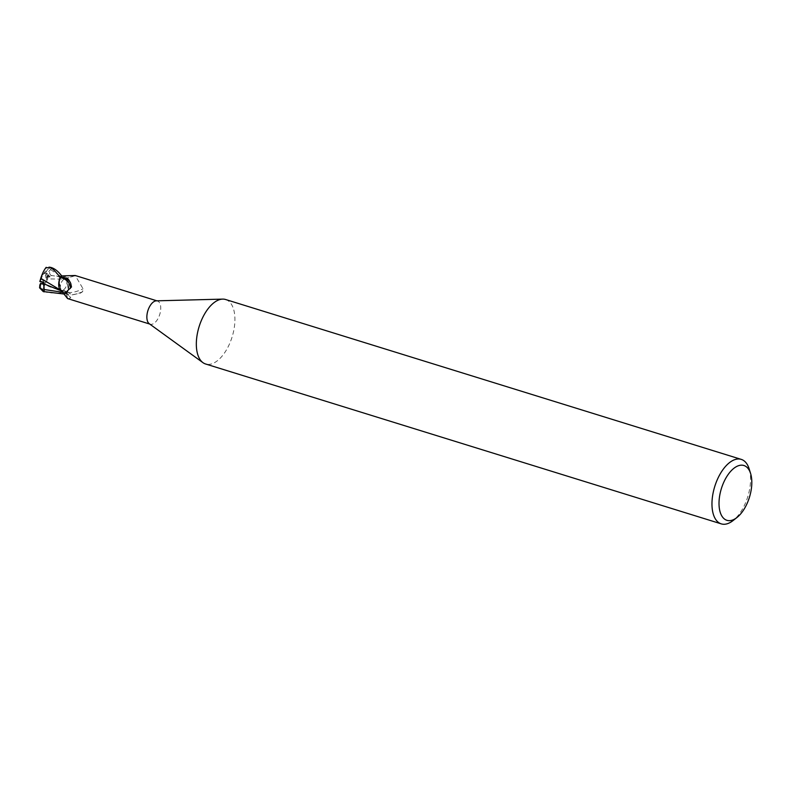 <?xml version="1.0" encoding="UTF-8"?>
<svg xmlns="http://www.w3.org/2000/svg" width="791" height="791" viewBox="0 0 791 791"><rect width="100%" height="100%" fill="white"/><g stroke="black" fill="none" stroke-linecap="round" stroke-linejoin="round"><path stroke-width="0.59" stroke-dasharray="3.96 2.97" d="M61.421 282.377A5.695 2.917 -72.8 0 1 65.346 279.203A5.695 2.917 -72.8 0 1 65.9 286.906A5.695 2.917 -72.8 0 1 61.975 290.079A5.695 2.917 -72.8 0 1 61.421 282.377A5.695 2.917 -72.8 0 1 65.346 279.203A5.695 2.917 -72.8 0 1 65.9 286.906A5.695 2.917 -72.8 0 1 61.975 290.079A5.695 2.917 -72.8 0 1 61.421 282.377M47.658 276.089L50.12 276.84L47.074 273.538L45.443 275.446L45.581 277.74L47.658 276.089A5.695 2.917 -72.8 0 1 46.659 280.943A5.695 2.917 -72.8 0 1 42.932 284.167A5.695 2.917 -72.8 0 1 42.724 284.117A5.695 2.917 -72.8 0 1 42.407 283.979M51.178 267.526L47.786 269.227L51.168 268.792L47.084 273.538L46.412 273.37L45.443 275.446M43.119 282.476L43.248 279.609L41.172 281.26A5.695 2.917 -72.8 0 1 42.17 276.405A5.695 2.917 -72.8 0 1 46.096 273.231A5.695 2.917 -72.8 0 1 46.412 273.37M225.623 299.512A33.756 17.283 -72.8 0 1 228.915 345.202A33.756 17.283 -72.8 0 1 205.63 363.998M156.341 300.837A12.152 6.219 -72.8 0 1 157.409 300.985A12.152 6.219 -72.8 0 1 158.596 317.428A12.152 6.219 -72.8 0 1 150.211 324.201A12.152 6.219 -72.8 0 1 149.252 323.717M749.126 468.796A33.756 17.283 -72.8 0 1 744.549 505.073A33.756 17.283 -72.8 0 1 733.069 520.567M61.303 275.149L61.827 277.107L64.971 278.214L62.667 278.541L61.312 275.159L62.667 278.541L65.663 278.284L66.83 279.243L61.866 277.117L62.716 278.58L65.07 278.254L66.938 279.253M61.461 275.93L61.787 277.157A5.448 2.788 -72.8 0 0 63.695 278.907A5.448 2.788 -72.8 0 0 65.03 278.303A10.856 5.557 -72.8 0 1 66.395 278.64L68.342 289.288L67.581 291.839A12.577 6.437 -72.8 0 1 66.177 293.787L64.002 294.015M66.395 278.64A10.856 5.557 -72.8 0 1 68.876 285.581A10.856 5.557 -72.8 0 1 67.818 290.989L67.897 292.393L72.04 294.825L80.346 293.174L82.62 291.691L83.055 288.774L75.194 275.505M68.639 279.678A13.724 9.324 -163.9 0 1 70.201 281.744A13.724 9.324 -163.9 0 1 71.447 285.887M67.601 298.573A13.773 9.354 -163.9 0 0 62.568 291.068A5.448 2.788 -72.8 0 1 64.941 290.752A5.448 2.788 -72.8 0 1 65.811 292.205L66.137 293.441L70.765 297.752L68.253 298.79M62.568 291.068A10.856 5.557 -72.8 0 1 61.204 290.732L58.722 283.781M67.818 290.989A12.152 6.219 -72.8 0 1 66.137 293.441M67.897 292.393A13.071 4.39 -21.6 0 0 83.055 288.774M72.04 294.825A13.724 4.608 -21.6 0 0 82.62 291.691M65.03 278.303A13.773 4.627 -21.6 0 0 74.72 275.703M66.098 293.481L66.177 293.787A12.577 6.437 -72.8 0 0 67.581 291.839L68.342 289.288L66.78 279.164L47.687 278.897L42.773 289.229L44.454 291.77C50.179 293.332 57.862 293.431 67.502 292.067L68.876 285.581L66.879 279.174M66.315 294.212L65.772 292.255L64.2 290.515L61.797 291.048L60.67 290.109M60.017 277.522L59.216 280.063L60.966 290.594L59.107 287.697M57.812 289.793L62.39 291.088L64.051 290.505L65.712 292.265L64.051 290.505L61.48 290.95M45.581 277.74L50.12 276.84L46.738 275.812L47.44 275.436L51.336 276.603L51.02 275.416L61.866 277.117L50.644 269.672C49.151 272.084 49.279 274.002 51.02 275.416M43.456 282.585L43.386 281.903M43.248 279.609L43.673 282.654L43.643 282.031L40.262 280.963L41.844 276.306L45.413 271.036L45.641 267.981M41.172 281.26L43.634 282.031L43.742 282.674M41.963 283.801L41.458 283.712A5.695 2.917 -72.8 0 1 41.34 283.682A5.695 2.917 -72.8 0 1 40.657 283.257M46.738 275.812L46.333 280.845L42.487 283.821M51.168 268.792L50.644 269.672M47.401 275.317L47.648 279.164M47.786 269.227L45.394 273.231L47.084 273.538L50.12 276.85L51.336 276.603M41.458 283.712L40.638 285.452C40.39 287.519 41.102 288.784 42.773 289.229M67.502 292.067A12.656 6.476 -72.8 0 1 66.197 293.847M44.603 272.776A5.695 2.917 -72.8 0 1 44.711 272.806A5.695 2.917 -72.8 0 1 45.394 273.231M65.811 292.205A19.024 12.923 -163.9 0 1 69.47 295.982M61.787 277.157A19.024 6.387 -21.6 0 0 66.998 276.138M62.993 292.314L65.772 292.255M45.413 271.036A7.594 3.886 -72.8 0 1 46.185 271.56M44.454 291.77A12.656 6.486 -72.8 0 1 43.584 291.661M40.638 285.452A7.594 3.886 -72.8 0 1 39.876 284.938M46.096 273.231L44.711 272.806M156.895 300.827L157.409 300.985M64.941 290.752L70.765 297.752M70.201 281.744L71.497 286.985M149.697 324.043L150.211 324.201M63.695 278.907L75.56 275.644M56.596 275.921L62.716 278.58M47.549 285.719C49.091 287.093 62.202 290.801 64.051 290.505L64.2 290.524M42.724 284.117L41.34 283.682"/><path stroke-width="1.19" d="M736.955 517.512L733.069 520.567A33.756 17.283 -72.8 0 1 721.263 523.869L205.63 363.998A33.756 17.283 -72.8 0 1 202.951 362.654A33.756 17.283 -72.8 0 1 202.338 318.308A33.756 17.283 -72.8 0 1 222.657 299.117A33.756 17.283 -72.8 0 1 225.623 299.512L741.256 459.383A33.756 17.283 -72.8 0 1 749.126 468.796L750.6 473.502A28.694 14.693 -72.8 0 1 746.704 504.342A28.694 14.693 -72.8 0 1 736.955 517.512A28.694 14.693 -72.8 0 1 720.482 513.082A28.694 14.693 -72.8 0 1 724.121 481.492A28.694 14.693 -72.8 0 1 750.6 473.502M202.951 362.654L149.252 323.717A12.152 6.219 -72.8 0 1 149.024 307.748A12.152 6.219 -72.8 0 1 156.341 300.837L222.657 299.117M721.263 523.869A33.756 17.283 -72.8 0 1 717.971 478.179A33.756 17.283 -72.8 0 1 741.256 459.383M59.107 287.697L59.216 280.063L60.017 277.522A12.577 6.437 -72.8 0 1 61.421 275.584L61.401 275.515C58.02 271.204 54.619 268.545 51.178 267.526L50.931 267.437A12.656 6.486 -72.8 0 1 51.178 267.526M74.72 275.703A13.773 4.627 -21.6 0 0 75.194 275.505L75.56 275.644M75.194 275.505L61.461 275.93A12.152 6.219 -72.8 0 0 59.78 278.373L61.293 277.463L66.79 278.027L68.669 279.717L70.775 283.494L71.497 286.985L64.012 294.074L67.601 298.573L149.697 324.043M66.79 278.027A13.724 9.324 -163.9 0 1 68.609 279.648A13.724 9.324 -163.9 0 1 68.639 279.678L68.669 279.717M61.293 277.463A13.071 8.879 -163.9 0 1 70.231 288.557M61.204 290.732A10.856 5.557 -72.8 0 1 60.947 290.574A10.856 5.557 -72.8 0 1 58.722 283.781A10.856 5.557 -72.8 0 1 59.78 278.373M45.641 267.981L49.912 267.289C52.305 268.248 55.696 271.59 60.106 277.305L60.017 277.522A12.577 6.437 -72.8 0 1 61.421 275.584L61.51 275.93M60.017 277.522L58.722 283.781M62.39 291.078L60.531 290.05L62.39 291.078M64.002 294.015L43.189 291.533L39.59 287.835L39.876 284.938A7.594 3.886 -72.8 0 1 39.876 284.928L40.657 283.257L43.634 284.394L43.673 282.654L43.634 284.394L42.407 283.979L43.119 282.476M39.55 287.657L44.256 290.604L43.456 282.585M42.487 283.821L41.963 283.801M40.697 278.501C42.239 273.617 44.078 269.879 46.204 267.309M40.756 278.333L60.294 290M44.256 290.604L43.742 282.674L39.876 281.448M43.802 283.801L61.678 291.009M39.857 281.547L40.845 278.086M60.106 277.305A12.656 6.476 -72.8 0 1 61.401 275.515M44.158 289.526L62.993 292.314M49.912 267.289A12.656 6.486 -72.8 0 1 50.931 267.437L49.101 267.131M43.584 291.661A12.656 6.486 -72.8 0 1 43.436 291.622L44.177 291.859M75.452 275.575L156.895 300.827M64.012 294.084L60.947 290.574"/></g></svg>
